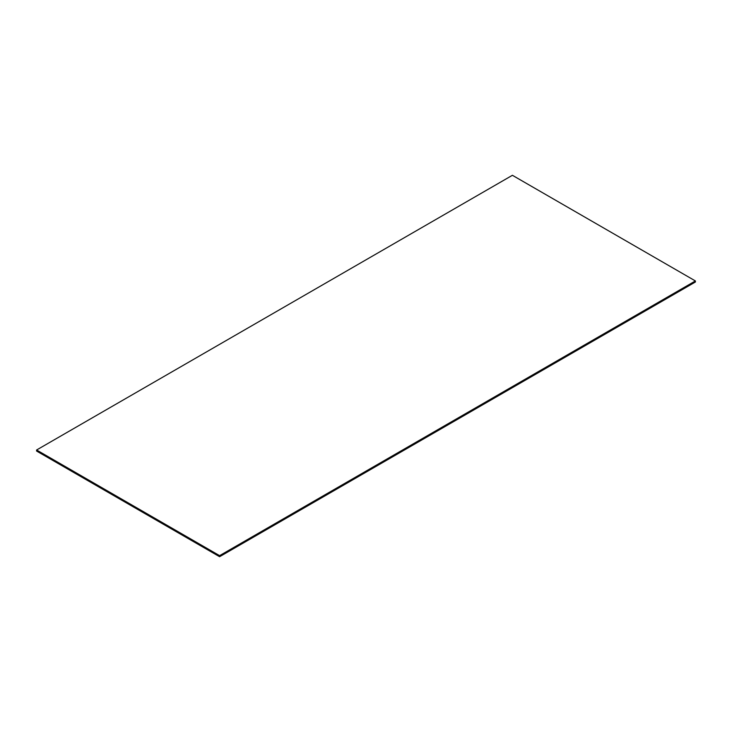 <?xml version="1.0" encoding="UTF-8"?>
<svg xmlns="http://www.w3.org/2000/svg" width="732" height="732" viewBox="0 0 732 732"><rect width="100%" height="100%" fill="white"/><g stroke="black" fill="none" stroke-linecap="round" stroke-linejoin="round"><path stroke-width="1.1" d="M695.4 282.003L695.4 280.951L512.4 175.296L36.6 449.997L219.6 555.652L219.6 556.704L695.4 282.003M695.4 280.951L219.6 555.652M36.6 449.997L36.6 451.049L219.6 556.704"/></g></svg>
